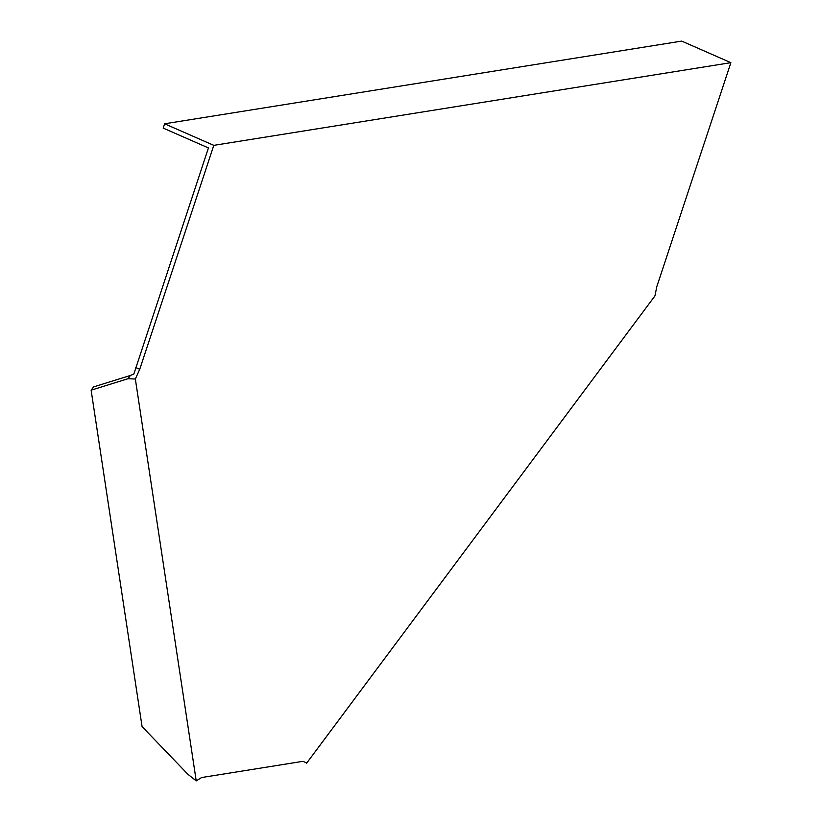 <?xml version="1.0" encoding="UTF-8"?>
<svg xmlns="http://www.w3.org/2000/svg" width="822" height="822" viewBox="0 0 822 822"><rect width="100%" height="100%" fill="white"/><g stroke="black" fill="none" stroke-linecap="round" stroke-linejoin="round"><path stroke-width="1.23" d="M305.722 762.405L306.575 763.258L654.928 295.92L656.829 286.58L730.881 62.667L681.695 41.1L164.606 123.793L213.792 145.36L730.881 62.667M164.606 123.793L163.177 128.098L208.439 147.939L133.852 374.01L130.4 375.469L127.955 378.737L135.342 379.004L196.232 780.9L187.878 774.262L142.072 726.586L91.119 390.183L93.554 386.915L130.4 375.469M213.792 145.36L139.74 369.273L135.342 379.004M139.74 369.273L135.805 367.547M127.955 378.737L91.119 390.183M305.969 762.611L302.958 761.326L201.596 777.54L196.232 780.9"/></g></svg>
